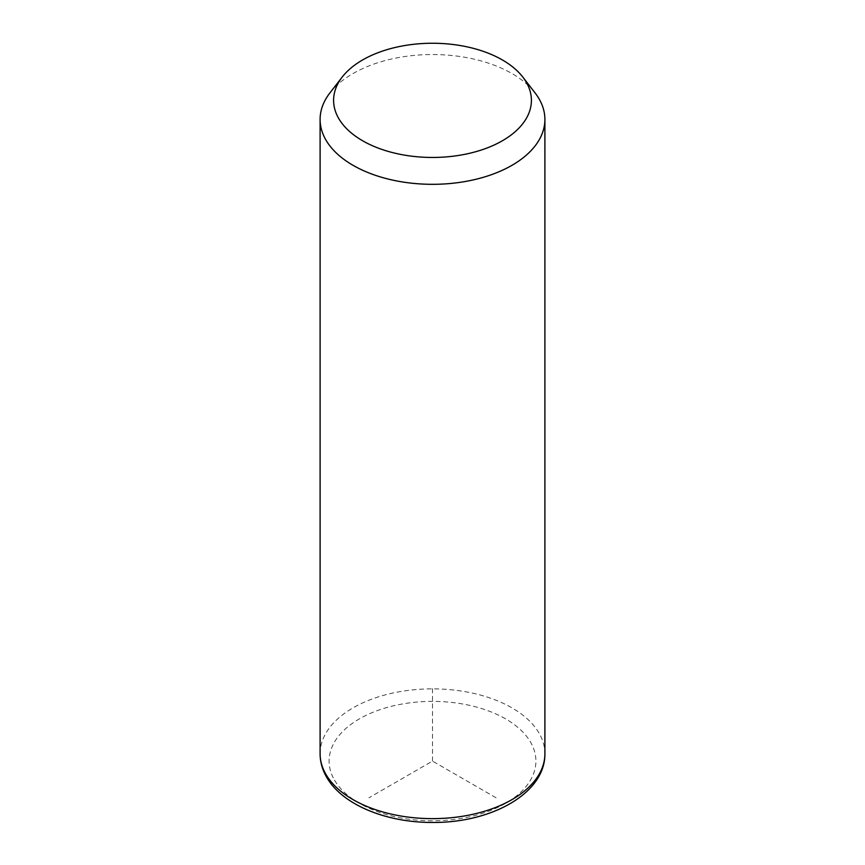 <?xml version="1.0" encoding="UTF-8"?>
<svg xmlns="http://www.w3.org/2000/svg" width="865" height="865" viewBox="0 0 865 865"><rect width="100%" height="100%" fill="white"/><g stroke="black" fill="none" stroke-linecap="round" stroke-linejoin="round"><path stroke-width="0.65" stroke-dasharray="4.33 3.24" d="M329.9 92.933A112.396 64.886 180 0 1 432.5 54.538A112.396 64.886 180 0 1 535.1 92.933M496.078 797.8L432.5 761.092L368.923 797.8M432.5 761.092L432.5 687.675M320.104 753.75A112.396 64.886 180 0 1 416.519 689.524A112.396 64.886 180 0 1 540.344 735.477A112.396 64.886 180 0 1 544.896 753.75M333.285 777.895A103.4 59.696 180 0 1 403.393 703.807A103.4 59.696 180 0 1 531.716 744.278A103.4 59.696 180 0 1 461.607 818.377A103.4 59.696 180 0 1 333.285 777.895"/><path stroke-width="1.3" d="M522.784 77.039L535.1 92.933A112.396 64.886 180 0 1 540.344 101.162A112.396 64.886 180 0 1 544.896 119.424A112.396 64.886 180 0 1 448.481 183.661A112.396 64.886 180 0 1 324.656 137.697A112.396 64.886 180 0 1 320.104 119.424A112.396 64.886 180 0 1 329.9 92.933L342.216 77.039A98.902 57.101 180 0 1 432.5 43.25A98.902 57.101 180 0 1 522.784 77.039A98.902 57.101 180 0 1 527.401 84.273A98.902 57.101 180 0 1 460.342 155.149A98.902 57.101 180 0 1 337.599 116.429A98.902 57.101 180 0 1 342.216 77.039M544.896 119.424L544.896 753.75A112.396 64.886 180 0 1 448.481 817.976A112.396 64.886 180 0 1 324.656 772.023A112.396 64.886 180 0 1 320.104 753.75L320.104 119.424M544.896 753.75C545.372 793.367 491.266 822.918 432.922 822.442C385.358 822.766 339.761 803.899 325.262 774.629C321.856 767.936 320.137 760.973 320.104 753.75"/></g></svg>
